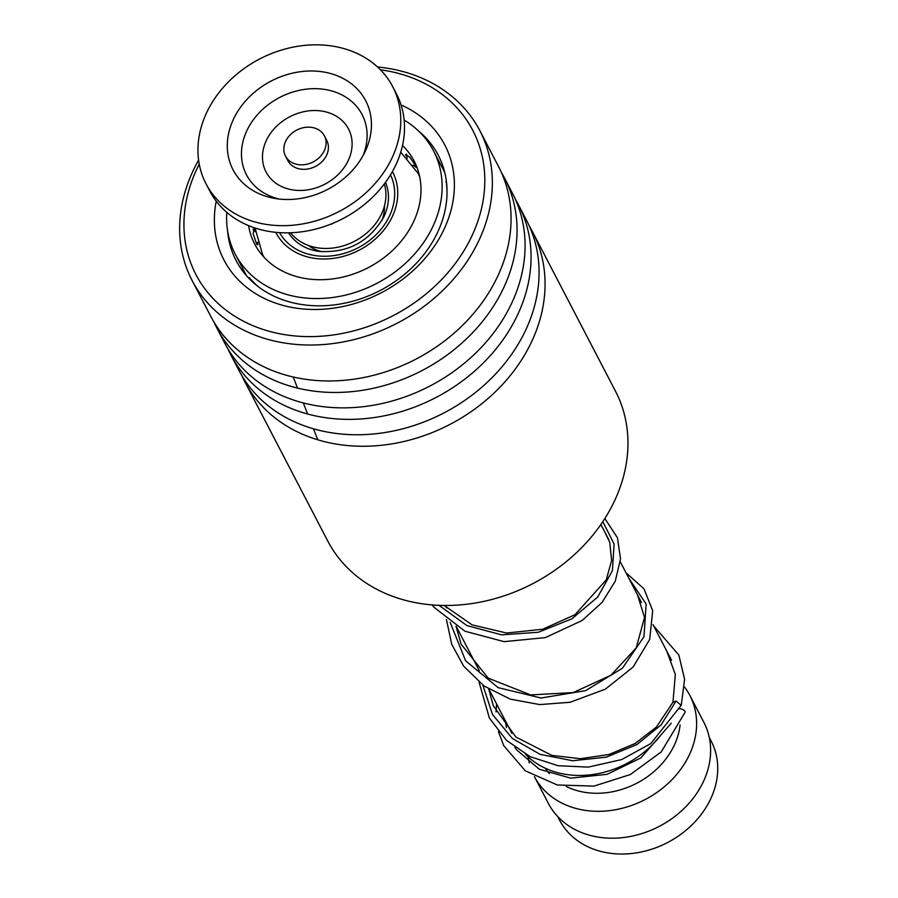 <?xml version="1.0" encoding="UTF-8"?>
<svg xmlns="http://www.w3.org/2000/svg" width="898" height="898" viewBox="0 0 898 898"><rect width="100%" height="100%" fill="white"/><g stroke="black" fill="none" stroke-linecap="round" stroke-linejoin="round"><path stroke-width="1.35" d="M709.297 737.505L711.16 741.086A85.49 69.853 152.5 0 1 710.812 798.591A85.49 69.853 152.5 0 1 634.897 853.1A85.49 69.853 152.5 0 1 559.51 820.042L557.636 816.462M321.922 251.766A46.034 37.615 152.5 0 1 308.418 245.468M652.992 624.615L671.21 659.603A87.678 71.649 152.5 0 1 671.536 660.232M680.1 724.933A74.523 60.896 152.5 0 1 674.409 744.947A74.523 60.896 152.5 0 1 566.324 786.502M684.523 687.026A87.678 71.649 152.5 0 1 689.877 695.467A87.678 71.649 152.5 0 1 689.529 754.443A87.678 71.649 152.5 0 1 611.751 810.344A87.678 71.649 152.5 0 1 534.411 776.59L548.341 803.351A87.678 71.649 152.5 0 0 625.659 837.25A87.678 71.649 152.5 0 0 703.527 781.339A87.678 71.649 152.5 0 0 703.886 722.374L689.877 695.467M529.27 762.851A87.678 71.649 152.5 0 1 528.159 756.868M549.351 773.638A74.523 60.896 152.5 0 1 545.176 768.183M660.995 734.856A87.678 71.649 152.5 0 1 525.476 754.241M384.467 205.878A46.034 37.615 152.5 0 1 381.886 220.549M321.81 154.759A21.922 17.915 -27.5 0 0 324.414 135.879A21.922 17.915 -27.5 0 0 288.123 137.248A21.922 17.915 -27.5 0 0 285.519 156.129A21.922 17.915 -27.5 0 0 321.81 154.759M285.519 156.129L287.854 160.607A21.922 17.915 -27.5 0 0 324.144 159.238A21.922 17.915 -27.5 0 0 326.737 140.369L324.414 135.879M206.035 183.832L209.773 191.005A105.212 85.972 -27.5 0 0 383.929 184.449A105.212 85.972 -27.5 0 0 396.422 93.83L392.684 86.657A105.212 85.972 -27.5 0 0 218.528 93.212A105.212 85.972 -27.5 0 0 206.035 183.832A105.212 85.972 -27.5 0 0 380.202 177.276A105.212 85.972 -27.5 0 0 392.684 86.657M241.921 105.38A74.77 61.098 -27.5 0 0 275.259 198.514A74.77 61.098 -27.5 0 0 356.809 165.109A74.77 61.098 -27.5 0 0 365.015 151.784A74.77 61.098 -27.5 0 0 336.234 75.376A74.77 61.098 -27.5 0 0 241.921 105.38M350.624 214.252L353.677 212.321M384.322 183.933A53.487 43.71 152.5 0 1 385.523 200.636A53.487 43.71 152.5 0 1 345.348 245.176A53.487 43.71 152.5 0 1 290.525 232.762M331.34 224.219L334.022 222.827M406.132 155.848L405.649 154.467L409.836 157.217L415.572 165.748L416.032 167.365L414.191 165.771M446.328 181.07L447.036 190.657M257.008 285.687L249.072 277.684L249.521 278.896M257.737 242.595L257.726 244.918L256.525 243.706L253.157 233.806L253.977 228.956L255.436 231.628M248.578 225.611A89.867 73.434 -27.5 0 0 254.662 243.987A89.867 73.434 -27.5 0 0 333.91 278.739A89.867 73.434 -27.5 0 0 413.72 221.436A89.867 73.434 -27.5 0 0 414.09 160.989A89.867 73.434 -27.5 0 0 402.517 145.465M226.824 212.377A111.79 91.349 -27.5 0 0 235.22 254.112A111.79 91.349 -27.5 0 0 333.798 297.339A111.79 91.349 -27.5 0 0 433.083 226.049A111.79 91.349 -27.5 0 0 433.532 150.864A111.79 91.349 -27.5 0 0 404.156 120.051M244.84 381.773L327.736 540.989A162.212 132.545 -27.5 0 0 485.459 601.02A162.212 132.545 -27.5 0 0 624.031 474.413A162.212 132.545 -27.5 0 0 615.478 391.18L532.593 231.965A162.212 132.545 152.5 0 1 541.135 315.198A162.212 132.545 152.5 0 1 402.562 441.805A162.212 132.545 152.5 0 1 244.84 381.773A162.212 132.545 152.5 0 1 242.011 375.925M199.244 164.132A156.072 127.527 -27.5 0 0 187.716 194.473A156.072 127.527 -27.5 0 0 300.83 336.38A156.072 127.527 -27.5 0 0 481.025 210.502A156.072 127.527 -27.5 0 0 380.449 69.797M377.542 66.98A162.212 132.545 152.5 0 1 479.88 130.726A162.212 132.545 152.5 0 1 488.422 213.96A162.212 132.545 152.5 0 1 349.861 340.566A162.212 132.545 152.5 0 1 192.127 280.535A162.212 132.545 152.5 0 1 183.585 197.291A162.212 132.545 152.5 0 1 198.604 160.136M401.058 104.965A124.508 101.743 152.5 0 1 451.368 208.886A124.508 101.743 152.5 0 1 310.405 309.417A124.508 101.743 152.5 0 1 216.238 201.186M227.576 230.786A113.979 93.145 -27.5 0 0 236.073 260.499A113.979 93.145 -27.5 0 0 346.909 302.693A113.979 93.145 -27.5 0 0 444.274 213.724A113.979 93.145 -27.5 0 0 438.28 155.231A113.979 93.145 -27.5 0 0 418.805 131.231M515.418 199.401A162.212 132.545 152.5 0 1 518.584 205.058L526.598 220.459A162.212 132.545 152.5 0 1 535.141 303.692A162.212 132.545 152.5 0 1 396.579 430.299A162.212 132.545 152.5 0 1 238.846 370.268L230.831 354.867A162.212 132.545 152.5 0 1 228.013 349.03M518.584 205.058A162.212 132.545 152.5 0 1 527.126 288.303A162.212 132.545 152.5 0 1 388.553 414.91A162.212 132.545 152.5 0 1 230.831 354.867M501.421 172.506A162.212 132.545 152.5 0 1 504.586 178.163L512.601 193.564A162.212 132.545 152.5 0 1 521.143 276.797A162.212 132.545 152.5 0 1 382.57 403.404A162.212 132.545 152.5 0 1 224.848 343.373L216.833 327.972A162.212 132.545 152.5 0 1 214.005 322.135M504.586 178.163A162.212 132.545 152.5 0 1 513.128 261.397A162.212 132.545 152.5 0 1 374.556 388.003A162.212 132.545 152.5 0 1 216.833 327.972M479.88 130.726L498.592 166.658A162.212 132.545 152.5 0 1 507.134 249.902A162.212 132.545 152.5 0 1 368.562 376.509A162.212 132.545 152.5 0 1 210.839 316.466L192.127 280.535M529.427 226.296A162.212 132.545 152.5 0 1 532.593 231.965M479.083 682.222L489.365 718.018L506.472 740.334L530.067 756.644L558.152 765.736L588.291 767.105L621.685 759.562L650.781 743.6L681.167 705.345L676.071 701.035L672.928 702.393M679.427 708.713A4.389 1.998 16 0 1 679.73 708.724A4.389 1.998 16 0 1 685.095 712.237L661.197 751.94L630.351 774.536L593.993 786.098L557.321 784.987L525.319 770.843L503.722 745.598L498.424 731.645M293.231 377.003L297.53 388.104M303.3 402.944L307.632 414M313.447 428.784L317.802 439.807M385.511 182.328A54.8 44.777 152.5 0 1 384.018 216.452A54.8 44.777 152.5 0 1 383.693 217.136C368.943 242.179 347.066 253.573 318.083 251.294A54.8 44.777 152.5 0 1 288.527 232.818M390.507 174.852A62.579 51.13 152.5 0 1 389.62 215.677A62.579 51.13 152.5 0 1 334.887 255.459A62.579 51.13 152.5 0 1 279.536 232.616M400.755 152.166L417.974 173.202A87.678 71.649 152.5 0 1 419.692 176.783M275.765 232.313A65.756 53.734 -27.5 0 0 333.674 258.332A65.756 53.734 -27.5 0 0 392.437 216.351A65.756 53.734 -27.5 0 0 392.415 171.585M264.382 257.636A87.678 71.649 152.5 0 1 262.441 254.179L264.046 257.277M363.084 155.534A65.184 53.263 -27.5 0 0 334.64 91.854A65.184 53.263 -27.5 0 0 254.201 118.648A65.184 53.263 -27.5 0 0 279.446 199.075M271.566 131.905A46.505 38.008 -27.5 0 0 280.221 185.875A46.505 38.008 -27.5 0 0 343.025 169.06A46.505 38.008 -27.5 0 0 334.37 115.101A46.505 38.008 -27.5 0 0 271.566 131.905M676.071 701.035L661.096 724.922L636.862 744.577L606.229 757.171L572.7 760.741L540.169 754.399L512.388 738.504L492.531 714.561L482.832 685.095M628.948 578.435L646.145 604.04L643.989 636.716L622.393 668.235L585.575 690.663L541.079 698.015L498.132 687.644L465.624 660.805L450.156 622.336M602.816 521.648L614.097 544.042L612.414 570.657L597.709 597.058L571.835 618.845L538.284 632.271L501.634 634.841L466.949 625.603L438.987 605.342M417.974 173.202L419.591 176.3M600.874 524.511L608.844 539.81M620.316 561.856L641.509 602.569M445.329 605.488L446.609 607.935M456.229 626.422L479.274 670.694M488.905 689.193L511.95 733.453M255.077 228.013L262.441 254.179M433.532 150.864L444.723 172.371M235.22 254.112L246.411 275.619M256.963 244.481A13.156 13.156 0 0 0 257.647 242.269M255.47 231.875A13.156 13.156 0 0 0 253.012 229.271M249.936 278.066A13.156 13.156 0 0 0 250.014 279.469M446.508 182.339A13.156 13.156 0 0 0 445.879 181.823M413.035 165.176A13.156 13.156 0 0 0 415.909 166.411M406.513 154.175A13.156 13.156 0 0 0 407.254 158.194M673.062 702.056L656.472 726.976L635.234 743.432L609.046 754.488L580.332 758.72L551.832 755.375L515.946 737.056L493.294 705.716L488.703 689.058M637.479 594.824L644.506 617.454L636.233 647.851L610.909 675.251L573.193 692.571L530.696 694.917L488.175 678.147L461.112 644.158L456.027 626.299M604.803 532.065L609.753 542.381L611.639 560.464L606.262 579.85L575.012 614.715L542.684 629.24L506.584 633.023L472.079 624.862L444.162 605.476M672.972 702.214L675.318 674.443L666.765 651.072M505.248 720.589L506.461 727.605M514.88 747.394L516.372 749.583L539.271 769.238L570.701 778.139L607.048 774.334L640.858 757.934L671.266 723.137M681.301 705.02L684.59 679.292L678.854 655.046L653.71 625.985M496.572 703.92L496.055 711.878M626.007 572.789L644.001 588.83L652.711 610.775L649.669 639.455L633.135 667.034L605.375 689.17L570.107 702.27L539.754 704.593L510.255 699.127L484.157 686.05L463.705 666.26L451.705 644.192L446.418 619.463M604.848 518.528L617.431 537.722L620.54 558.915L615.265 581.197L602.098 602.378L582.106 620.507L545.344 637.614L504.07 641.643L464.883 631.193L434.015 607.261L432.118 604.915"/></g></svg>
